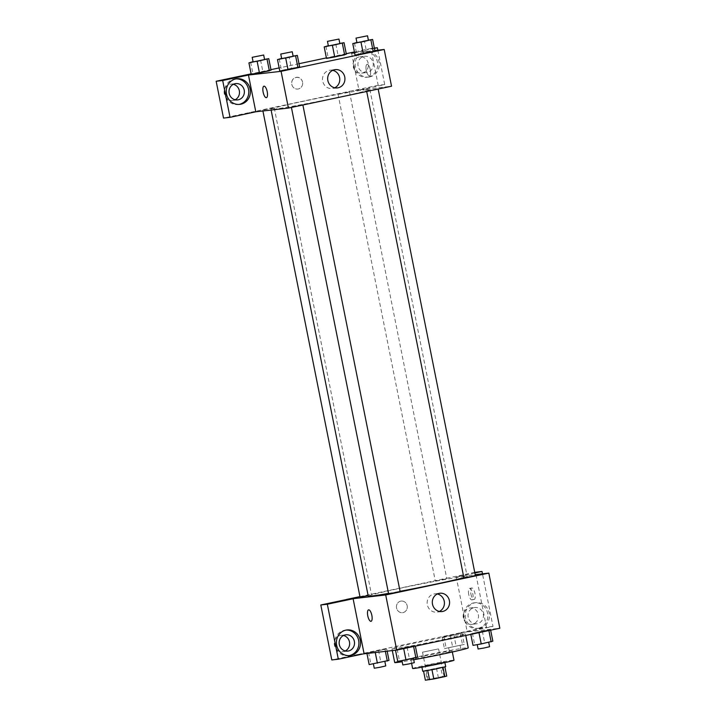 <?xml version="1.0" encoding="UTF-8"?>
<svg xmlns="http://www.w3.org/2000/svg" width="716" height="716" viewBox="0 0 716 716"><rect width="100%" height="100%" fill="white"/><g stroke="black" fill="none" stroke-linecap="round" stroke-linejoin="round"><path stroke-width="0.54" stroke-dasharray="3.58 2.69" d="M438.067 648.982L422.512 652.187L438.067 648.982M443.58 676.548L428.016 679.744L443.58 676.548M427.282 679.681L442.56 676.557L440.725 667.375L425.447 670.498L427.282 679.681L425.376 680.2M442.56 676.557L446.739 676.083M436.474 668.162L438.308 677.345M440.725 667.375L444.913 666.954M425.447 670.498L423.577 671.214M444.905 666.891L423.532 671.017M422.735 671.25L445.71 666.659M429.224 664.824L421.814 666.659L425.232 666.238L444.788 662.067L429.224 664.824M412.622 668.493A21.086 0.653 168.7 0 1 425.966 665.2A21.086 0.653 168.7 0 1 453.98 660.224M424.132 656.008A21.086 0.653 168.7 0 1 452.145 651.041A21.086 0.653 168.7 0 1 431.596 655.82A21.086 0.653 168.7 0 1 410.787 659.302A21.086 0.653 168.7 0 1 424.132 656.008M394.704 662.524A37.492 1.163 168.7 0 1 418.421 656.662A37.492 1.163 168.7 0 1 468.228 647.828M413.732 659.758A37.492 1.163 168.7 0 1 402.186 661.736M415.665 642.887A37.492 1.163 -11.3 0 0 391.947 648.741A37.492 1.163 -11.3 0 0 428.947 642.538A37.492 1.163 -11.3 0 0 465.481 634.045A37.492 1.163 -11.3 0 0 463.091 634.107A37.492 1.163 -11.3 0 0 415.665 642.887M363.325 653.896L357.588 654.558L460.71 632.702L499.84 628.227M442.148 637.15L461.99 632.944L442.148 637.15L461.99 632.944L442.148 637.15L444.439 648.633L464.281 644.427L444.439 648.633M386.712 648.902L366.869 653.108L386.712 648.902L366.869 653.108L386.712 648.902L387.168 651.175M415.28 645.635L395.438 649.842L407.055 647.058L415.28 645.635L413.58 646.315L395.438 649.842L407.055 647.058L415.28 645.635L415.378 646.127M490.558 629.686L470.716 633.884L482.333 631.109L490.558 629.686L488.858 630.357L470.716 633.884L482.333 631.109L490.558 629.686L490.657 630.178M364.095 653.735L357.588 654.558M371.022 621.3L371.031 621.3A5.862 2.041 -102 0 0 371.855 615.339A5.862 2.041 -102 0 0 368.597 609.844L368.597 609.844M346.186 630.08A12.888 12.074 83.5 0 0 345.372 630.143A12.888 12.074 83.5 0 0 334.837 644.319A12.888 12.074 83.5 0 0 348.298 655.749A12.888 12.074 83.5 0 0 349.113 655.632M345.273 650.942A8.198 7.679 -96.5 0 1 342.875 651.658A8.198 7.679 -96.5 0 1 334.309 644.382A8.198 7.679 -96.5 0 1 341.013 635.361A8.198 7.679 -96.5 0 1 343.51 635.513M357.57 654.487L331.794 659.946M437.36 593.976A9.219 8.628 83.5 0 0 434.737 593.841A9.219 8.628 83.5 0 0 427.21 603.982A9.219 8.628 83.5 0 0 436.832 612.153A9.219 8.628 83.5 0 0 437.592 612.028A9.219 8.628 83.5 0 0 439.364 611.437M470.895 593.958A5.862 2.041 -102 0 0 474.144 599.453A5.862 2.041 -102 0 0 474.932 593.295A5.862 2.041 -102 0 0 471.719 587.988A5.862 2.041 -102 0 0 470.895 593.958M474.86 572.961L456.226 576.908L467.217 631.888L460.71 632.702M456.226 576.908L475.2 574.671M468.729 594.414A5.862 2.041 78 0 1 469.553 588.445A5.862 2.041 78 0 1 472.766 593.752A5.862 2.041 78 0 1 471.978 599.91A5.862 2.041 78 0 1 468.729 594.414M479.89 628.075A12.888 12.074 -96.5 0 1 478.825 628.254A12.888 12.074 -96.5 0 1 465.373 616.816A12.888 12.074 -96.5 0 1 475.898 602.639A12.888 12.074 -96.5 0 1 489.279 613.505A12.888 12.074 -96.5 0 1 479.89 628.075M467.217 631.888L492.993 626.419L482.486 573.838M478.261 628.263A12.888 12.074 83.5 0 0 487.65 613.693A12.888 12.074 83.5 0 0 474.269 602.827A12.888 12.074 83.5 0 0 463.744 617.004A12.888 12.074 83.5 0 0 477.196 628.442A12.888 12.074 83.5 0 0 478.261 628.263M468.219 617.228A8.198 7.679 -96.5 0 1 474.806 607.481A8.198 7.679 -96.5 0 1 483.255 614.042A8.198 7.679 -96.5 0 1 476.668 623.779A8.198 7.679 -96.5 0 1 468.219 617.228M478.36 614.597A8.198 7.679 -96.5 0 1 471.772 624.343A8.198 7.679 -96.5 0 1 463.207 617.067A8.198 7.679 -96.5 0 1 469.911 608.045A8.198 7.679 -96.5 0 1 478.36 614.597M474.735 572.352L449.711 577.66M492.993 626.419L486.468 627.171L475.487 572.191M460.692 632.631L486.468 627.171M400.656 601.145A5.862 5.486 83.5 0 0 402.473 612.699A5.862 5.486 83.5 0 0 407.252 606.264A5.862 5.486 83.5 0 0 400.656 601.145A5.862 5.486 -96.5 0 1 407.261 606.264A5.862 5.486 -96.5 0 1 402.473 612.699A5.862 5.486 -96.5 0 1 400.656 601.145M359.951 596.598L449.693 577.588M475.37 575.521L463.878 577.812M368.14 595.578L360.032 597.028M435.686 581.07L446.802 578.779L435.686 581.07M400.092 591.47L388.6 593.761M388.528 593.385A50.424 1.566 -11.3 0 0 400.056 591.291M463.843 577.642A50.424 1.566 -11.3 0 0 467.145 576.389A50.424 1.566 -11.3 0 0 463.932 576.478A50.424 1.566 -11.3 0 0 408.63 586.511A50.424 1.566 -11.3 0 0 368.248 596.151M366.637 89.581A50.424 1.566 -11.3 0 0 311.335 99.614A50.424 1.566 -11.3 0 0 270.961 109.262A50.424 1.566 -11.3 0 0 320.714 100.92A50.424 1.566 -11.3 0 0 369.859 89.5A50.424 1.566 -11.3 0 0 366.637 89.581M366.959 90.905L378.075 88.623L366.959 90.905M273.861 107.847L262.745 110.139L273.861 107.847M349.131 91.899L338.015 94.181L349.131 91.899M302.429 104.581L291.314 106.872L302.429 104.581M351.583 53.199L358.922 89.948L352.397 90.69L223.517 118.077M377.851 50.192L384.716 84.56L358.94 90.019L391.536 86.215M255.8 111.794L249.284 112.546M302.537 82.107A5.862 5.486 83.5 0 0 291.716 83.87A5.862 5.486 83.5 0 0 297.838 89.061A5.862 5.486 83.5 0 0 302.537 82.107A5.862 5.486 -96.5 0 1 297.838 89.061A5.862 5.486 -96.5 0 1 291.716 83.87A5.862 5.486 -96.5 0 1 302.546 82.107M233.362 84.309A8.198 7.679 83.5 0 0 230.874 84.157A8.198 7.679 83.5 0 0 224.171 93.178A8.198 7.679 83.5 0 0 232.736 100.455A8.198 7.679 83.5 0 0 235.134 99.748M368.221 63.402A8.198 7.679 83.5 0 0 359.772 56.841A8.198 7.679 83.5 0 0 353.069 65.863A8.198 7.679 83.5 0 0 361.634 73.139A8.198 7.679 83.5 0 0 368.221 63.402M384.716 84.56L378.2 85.302L370.834 48.482L354.429 51.955M346.249 53.691L326.398 57.898M299.002 63.706L279.159 67.913M270.97 69.649L251.119 73.846M378.2 85.302L352.397 90.69M236.047 78.876A12.888 12.074 83.5 0 0 235.233 78.948A12.888 12.074 83.5 0 0 224.699 93.116A12.888 12.074 83.5 0 0 238.16 104.554A12.888 12.074 83.5 0 0 238.974 104.429M373.117 62.838A8.198 7.679 -96.5 0 1 366.529 72.584A8.198 7.679 -96.5 0 1 357.964 65.308A8.198 7.679 -96.5 0 1 364.659 56.287A8.198 7.679 -96.5 0 1 373.117 62.838M368.122 77.068A12.888 12.074 83.5 0 0 377.511 62.498A12.888 12.074 83.5 0 0 364.131 51.633A12.888 12.074 83.5 0 0 353.597 65.8A12.888 12.074 83.5 0 0 367.057 77.239A12.888 12.074 83.5 0 0 368.122 77.068M369.751 76.881A12.888 12.074 -96.5 0 1 368.686 77.051A12.888 12.074 -96.5 0 1 355.234 65.621A12.888 12.074 -96.5 0 1 365.76 51.445A12.888 12.074 -96.5 0 1 379.14 62.31A12.888 12.074 -96.5 0 1 369.751 76.881M374.396 48.366L354.554 52.572M374.343 48.079L370.834 48.482M358.94 90.019L352.415 90.762M255.818 111.866L249.293 112.618M250.627 62.185L252.918 73.667L251.218 74.348L262.844 71.564L271.069 70.141L269.35 70.821M252.918 73.667L271.078 70.141M279.195 58.918L281.486 70.401L279.786 71.081L281.504 70.401M281.621 58.399L289.121 56.815L291.412 68.297L281.486 70.401L297.919 67.555M354.474 42.969L356.765 54.452L355.064 55.123L356.783 54.443M356.899 42.45L364.39 40.866L366.69 52.349L356.765 54.452L373.197 51.606M325.905 46.227L328.197 57.719L326.496 58.39L338.122 55.615L346.356 54.183L344.629 54.872M354.608 52.85L374.835 50.541M332.734 70.329A9.219 8.628 83.5 0 0 330.103 70.204A9.219 8.628 83.5 0 0 322.701 81.15A9.219 8.628 83.5 0 0 332.197 88.516A9.219 8.628 83.5 0 0 334.73 87.799M366.261 70.311A5.862 2.041 -102 0 0 369.51 75.815A5.862 2.041 -102 0 0 370.297 69.658A5.862 2.041 -102 0 0 367.084 64.351A5.862 2.041 -102 0 0 366.261 70.311M366.252 70.311A5.862 2.041 78 0 1 367.075 64.351A5.862 2.041 78 0 1 370.288 69.658A5.862 2.041 78 0 1 369.51 75.815A5.862 2.041 78 0 1 366.252 70.311M266.388 97.662L266.397 97.662A5.862 2.041 -102 0 0 267.22 91.702A5.862 2.041 -102 0 0 263.962 86.197L263.962 86.197M364.39 40.866L368.391 40.168M368.436 40.391L356.953 42.692M366.69 52.349L374.916 50.925M289.121 56.815L293.113 56.125M293.157 56.349L281.674 58.64M291.412 68.297L299.637 66.874M328.331 45.717L339.823 43.434M339.867 43.658L328.384 45.958M328.197 57.719L346.347 54.183M335.822 44.132L338.122 55.615M253.052 61.666L264.553 59.383M264.589 59.607L253.106 61.907M260.552 60.081L262.844 71.564M473.007 645.367L492.85 641.169M488.303 642.127L477.187 644.418L488.303 642.127M470.716 633.884L470.815 634.385M472.417 633.212L474.708 644.695M482.333 631.109L484.634 642.592M489.592 646.709L478.1 649.009M397.729 661.324L417.58 657.118M413.025 658.085L401.909 660.367L413.025 658.085M397.138 649.161L399.43 660.644M407.055 647.058L409.355 658.541M414.313 662.667L402.831 664.958M459.735 645.393L448.619 647.685L459.735 645.393M443.848 636.47L446.14 647.962M453.765 634.376L456.065 645.859M461.99 632.944L464.281 644.427M460.29 633.624L462.59 645.107M450.364 635.727L452.664 647.21M460.111 645.385L461.023 649.976L449.541 652.276L455.788 651.211M369.161 664.591L389.012 660.385M384.456 661.351L373.34 663.634L384.456 661.351M368.57 652.428L370.861 663.911M378.495 650.325L380.787 661.808M385.011 649.582L385.378 651.381M375.095 651.676L375.265 652.536M385.745 665.934L374.262 668.225M444.099 676.53L438.595 648.973M428.016 679.744L422.512 652.187M421.814 666.659L421.921 667.187M444.788 662.067L444.896 662.595M410.787 659.302L411.602 663.365M452.145 651.041L452.333 651.99M391.947 648.741L392.314 650.584M465.481 634.045L465.758 635.45M347 629.955L345.372 630.143M349.927 655.57L348.298 655.749M342.875 651.658L347.77 651.095M341.013 635.361L345.9 634.797M439.892 593.251L434.737 593.841M441.987 611.562L436.832 612.153M471.719 587.988L469.553 588.445M474.144 599.453L471.978 599.91M475.898 602.639L474.269 602.827M478.825 628.254L477.196 628.442M471.772 624.343L476.668 623.779M469.911 608.045L474.806 607.481M270.961 109.262L271.113 110.049M369.859 89.5L467.145 576.389M366.699 91.478L366.583 90.923M262.745 110.139L262.915 110.98M274.228 107.839L371.523 594.736M338.015 94.181L435.31 581.079M349.506 91.89L446.802 578.779M291.314 106.872L291.421 107.436M232.736 100.455L237.623 99.9M230.874 84.157L235.761 83.602M236.862 78.76L235.233 78.948M239.788 104.366L238.16 104.554M361.634 73.139L366.529 72.584M359.772 56.841L364.659 56.287M365.76 51.445L364.131 51.633M368.686 77.051L367.057 77.239M335.258 69.613L330.103 70.204M337.352 87.925L332.197 88.516M448.619 647.685L449.541 652.276"/><path stroke-width="1.07" d="M442.998 667.437L444.833 676.602L433.806 678.938L425.376 680.2L423.577 671.214M444.833 676.602L446.739 676.083L444.913 666.954M444.896 662.595L445.71 666.659L434.29 669.308L422.735 671.25L421.921 667.187M431.972 669.764L433.806 678.938M427.721 670.561L429.555 679.726M452.333 651.99L453.98 660.224A21.086 0.653 168.7 0 1 433.431 665.003A21.086 0.653 168.7 0 1 412.622 668.493L411.602 663.365M465.758 635.45L468.228 647.828A37.492 1.163 168.7 0 1 413.732 659.758M402.186 661.736A37.492 1.163 168.7 0 1 394.704 662.524L392.314 650.584M475.2 574.671L488.822 573.113L499.84 628.227L396.718 650.083L363.325 653.896M371.846 615.339A5.862 2.041 78 0 1 371.022 621.3A5.862 2.041 78 0 1 367.809 615.993A5.862 2.041 78 0 1 368.597 609.844A5.862 2.041 78 0 1 371.846 615.339M353.113 598.764L364.095 653.735L338.319 659.203L327.328 604.223L353.113 598.764L346.571 599.435L359.951 596.598M488.822 573.113L385.709 594.96L396.718 650.083M385.709 594.96L346.571 599.435M368.597 609.844A5.862 2.041 -102 0 0 367.818 615.993A5.862 2.041 -102 0 0 371.031 621.3M350.992 655.391A12.888 12.074 -96.5 0 1 349.927 655.57A12.888 12.074 -96.5 0 1 336.475 644.132A12.888 12.074 -96.5 0 1 347 629.955A12.888 12.074 -96.5 0 1 360.381 640.82A12.888 12.074 -96.5 0 1 350.992 655.391M349.113 655.632A12.888 12.074 83.5 0 0 349.363 655.579A12.888 12.074 83.5 0 0 358.814 641.447A12.888 12.074 83.5 0 0 346.186 630.08M339.312 644.543A8.198 7.679 -96.5 0 1 345.9 634.797A8.198 7.679 -96.5 0 1 354.357 641.357A8.198 7.679 -96.5 0 1 347.77 651.095A8.198 7.679 -96.5 0 1 339.312 644.543M343.51 635.513A8.198 7.679 -96.5 0 1 349.462 641.912A8.198 7.679 -96.5 0 1 345.273 650.942M327.328 604.223L320.804 604.975L346.589 599.507M338.319 659.203L331.794 659.946L320.804 604.975M442.739 611.446A9.219 8.628 -96.5 0 1 441.987 611.562A9.219 8.628 -96.5 0 1 432.366 603.391A9.219 8.628 -96.5 0 1 439.892 593.251A9.219 8.628 -96.5 0 1 449.46 601.019A9.219 8.628 -96.5 0 1 442.739 611.446M439.364 611.437A9.219 8.628 83.5 0 0 444.359 602.022A9.219 8.628 83.5 0 0 437.36 593.976M482.486 573.838L482.011 571.449L474.86 572.961M482.011 571.449L474.735 572.352M366.699 91.478L463.878 577.812L470.68 576.64L475.37 575.521L378.164 89.052M262.915 110.98L360.032 597.028L368.14 595.578M291.421 107.436L388.6 593.761L395.402 592.588L400.092 591.47L302.886 105.001M271.113 110.049L368.248 596.151A50.424 1.566 -11.3 0 0 371.47 596.07A50.424 1.566 -11.3 0 0 388.528 593.385M400.056 591.291A50.424 1.566 -11.3 0 0 463.843 577.642M374.835 50.541L384.197 49.467L391.536 86.215L288.414 108.071L255.8 111.794L230.042 117.334L222.685 80.514L248.461 75.046L255.8 111.794M235.134 99.748A8.198 7.679 83.5 0 0 239.323 90.717A8.198 7.679 83.5 0 0 233.362 84.309M230.042 117.334L223.517 118.077L216.16 81.257L251.119 73.846M354.429 51.955L346.249 53.691M326.398 57.898L299.002 63.706M279.159 67.913L270.97 69.649M244.21 90.153A8.198 7.679 -96.5 0 1 237.623 99.9A8.198 7.679 -96.5 0 1 229.174 93.34A8.198 7.679 -96.5 0 1 235.761 83.602A8.198 7.679 -96.5 0 1 244.21 90.153M238.974 104.429A12.888 12.074 83.5 0 0 239.216 104.384A12.888 12.074 83.5 0 0 248.676 90.243A12.888 12.074 83.5 0 0 236.047 78.876M240.853 104.196A12.888 12.074 -96.5 0 1 239.788 104.366A12.888 12.074 -96.5 0 1 226.328 92.937A12.888 12.074 -96.5 0 1 236.862 78.76A12.888 12.074 -96.5 0 1 250.242 89.625A12.888 12.074 -96.5 0 1 240.853 104.196M377.851 50.192L377.359 47.739L374.396 48.366M354.554 52.572L351.583 53.199L354.608 52.85M377.359 47.739L374.343 48.079M222.685 80.514L216.16 81.257M264.553 59.383L268.769 58.658L271.069 70.141L259.443 72.925L251.209 74.348L248.926 62.865L253.052 61.666M293.113 56.125L297.337 55.392L299.637 66.874L288.011 69.658L279.777 71.081L277.495 59.598L281.621 58.399M368.391 40.168L372.615 39.443L374.916 50.925L363.289 53.7L355.055 55.132L352.773 43.64L356.899 42.45M339.823 43.434L344.047 42.7L346.347 54.183L334.721 56.967L326.487 58.399L324.205 46.907L328.331 45.717M384.197 49.467L281.075 71.323L248.461 75.046M327.856 80.559A9.219 8.628 -96.5 0 1 335.258 69.613A9.219 8.628 -96.5 0 1 344.879 77.793A9.219 8.628 -96.5 0 1 337.352 87.925A9.219 8.628 -96.5 0 1 327.856 80.559M281.075 71.323L288.414 108.071M334.73 87.799A9.219 8.628 83.5 0 0 339.724 78.375A9.219 8.628 83.5 0 0 332.734 70.329M267.22 91.702A5.862 2.041 78 0 1 266.388 97.662A5.862 2.041 78 0 1 263.175 92.355A5.862 2.041 78 0 1 263.962 86.197A5.862 2.041 78 0 1 267.22 91.702M263.962 86.197A5.862 2.041 -102 0 0 263.184 92.355A5.862 2.041 -102 0 0 266.397 97.662M372.615 39.443L352.773 43.64M356.031 38.1L356.953 42.692L362.726 41.716L368.436 40.391L367.523 35.8L356.031 38.1L367.523 35.8M370.915 40.114L373.215 51.597L355.064 55.123M360.998 42.217L363.289 53.7M297.337 55.392L277.495 59.598M280.753 54.049L281.674 58.64L287.456 57.674L293.157 56.349L292.244 51.749L280.753 54.049L292.244 51.749M295.636 56.072L297.937 67.555L279.786 71.081M285.72 58.175L288.011 69.658M344.047 42.7L324.205 46.907M327.463 41.358L328.384 45.958L334.166 44.983L339.867 43.658L338.954 39.067L327.463 41.358L338.954 39.067M342.346 43.381L344.647 54.864L326.496 58.39M332.43 45.484L334.721 56.967M268.769 58.658L248.926 62.865M252.184 57.316L253.106 61.907L258.888 60.941L264.589 59.607L263.676 55.016L252.184 57.316L263.676 55.016M267.068 59.338L269.368 70.821L251.218 74.348M257.151 61.433L259.443 72.925M490.657 630.178L492.85 641.169L481.233 643.944L473.007 645.367L470.815 634.385M488.894 630.545L491.149 641.84M478.977 632.649L481.233 643.944M477.232 644.642L478.1 649.009L483.882 648.043L489.592 646.709L488.724 642.359M415.378 646.127L417.58 657.118L405.954 659.901L397.729 661.324L395.509 650.217M413.615 646.503L415.88 657.798M403.699 648.607L405.954 659.901M401.953 660.591L402.831 664.958L408.603 663.992L414.313 662.667L413.445 658.308M455.788 651.211L461.023 649.985M387.168 651.175L389.012 660.385L369.161 664.591L366.941 653.484M385.378 651.381L387.311 661.065M375.265 652.536L377.386 663.168M373.385 663.857L374.262 668.225L380.035 667.258L385.745 665.934L384.877 661.575"/></g></svg>
